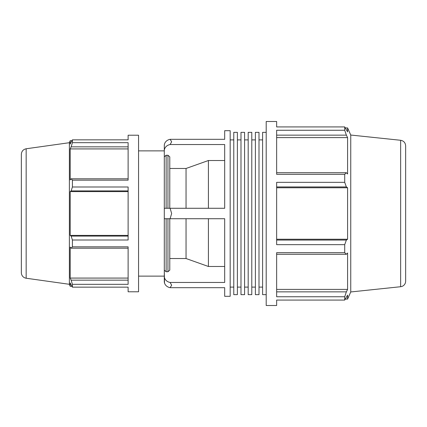 <?xml version="1.0" encoding="UTF-8"?>
<svg xmlns="http://www.w3.org/2000/svg" width="427" height="427" viewBox="0 0 427 427"><rect width="100%" height="100%" fill="white"/><g stroke="black" fill="none" stroke-linecap="round" stroke-linejoin="round"><path stroke-width="0.64" d="M255.394 213.5L255.394 294.651L258.997 294.651L258.997 132.349L255.394 132.349L255.394 213.5M240.983 213.5L240.983 294.651L244.586 294.651L244.586 132.349L240.983 132.349L240.983 213.5M233.777 213.5L233.777 294.651L237.38 294.651L237.38 132.349L233.777 132.349L233.777 213.5M248.188 213.5L248.188 294.651L251.791 294.651L251.791 132.349L248.188 132.349L248.188 213.5M266.202 132.349L262.6 132.349L262.6 294.651L266.202 294.651M71.859 140.696L70.199 140.696L70.199 144.064L72.409 139.842L128.121 139.842L128.121 135.215L138.561 135.215L138.561 291.785L128.121 291.785L128.121 287.157L72.409 287.157L70.199 282.936L70.199 286.303L71.859 286.303M128.121 178.801L71.144 178.801L72.409 180.157L128.121 180.157L128.121 142.671L72.409 142.671L71.144 146.84L128.121 146.84M128.121 236.099L71.144 236.099L72.409 240.006L128.121 240.006L128.121 186.994L72.409 186.994L71.144 190.901L128.121 190.901M128.121 280.16L71.144 280.16L72.409 284.329L128.121 284.329L128.121 246.843L72.409 246.843L71.144 248.199L128.121 248.199M128.121 278.078L70.199 278.078L70.199 247.116L71.144 248.199M71.144 280.16L70.199 278.078M128.121 235.394L70.199 235.394L70.199 191.606L71.144 190.901M71.144 236.099L70.199 235.394M128.121 191.606L70.199 191.606M71.144 178.801L70.199 179.884L70.199 148.922L71.144 146.84M128.121 148.922L70.199 148.922M276.643 300.074L276.643 305.508L266.202 305.508L266.202 121.492L276.643 121.492L276.643 126.926L344.717 126.926L344.717 130.256L276.643 130.256L276.643 174.312L344.717 174.312L344.717 182.345L276.643 182.345L276.643 244.655L344.717 244.655L344.717 252.688L276.643 252.688L276.643 296.744L344.717 296.744L344.717 300.074L276.643 300.074M345.432 127.935L347.589 127.935L347.589 131.895L344.717 126.926M276.643 135.151L346.356 135.151L344.717 130.256M276.643 137.601L347.589 137.601L347.589 173.992L346.356 172.716L276.643 172.716M346.356 135.151L347.589 137.601M344.717 174.312L346.356 172.716M276.643 186.941L346.356 186.941L344.717 182.345M276.643 187.768L347.589 187.768L347.589 239.232L346.356 240.059L276.643 240.059M346.356 186.941L347.589 187.768M276.643 239.232L347.589 239.232M344.717 244.655L346.356 240.059M276.643 254.284L346.356 254.284L344.717 252.688M346.356 254.284L347.589 253.008L347.589 289.399L346.356 291.849L276.643 291.849M276.643 289.399L347.589 289.399M344.717 296.744L346.356 291.849M170.106 139.319A7.36 6.373 180 0 0 164.294 145.554L164.294 150.768A7.36 6.373 0 0 1 170.106 144.54L171.654 141.785L170.106 139.319L224.682 139.319L224.682 130.694L230.174 130.694L230.174 296.306L224.682 296.306L224.682 287.681L170.106 287.681L171.654 285.215L170.106 282.46A7.36 6.373 180 0 1 164.294 276.232L164.294 281.446A7.36 6.373 0 0 0 170.106 287.681M170.106 282.46L224.682 282.46L224.682 218.72L170.106 218.72L171.654 213.5L170.106 208.28L224.682 208.28L224.682 144.54L170.106 144.54M169.786 258.527L186.049 258.527L208.419 266.485L224.682 266.485M164.294 150.768L164.294 270.147L166.124 271.737L167.955 271.737L169.786 270.147L169.786 218.72M164.294 270.147L164.512 282.994M138.561 276.125L164.294 276.125L164.294 218.72L170.106 218.72M169.786 208.28L169.786 156.853L167.955 155.263L166.124 155.263L164.294 156.853M224.682 160.515L208.419 160.515L186.049 168.473L169.786 168.473M208.419 160.515L208.419 208.28M208.419 218.72L208.419 266.485M186.049 168.473L186.049 208.28M186.049 218.72L186.049 258.527M170.106 208.28L164.294 208.28M26.164 148.772L26.164 278.228A5.594 5.594 0 0 1 21.35 272.688L21.35 154.312C21.585 151.27 23.186 149.429 26.164 148.772L69.387 142.698L69.387 284.302L70.199 286.303M400.643 286.72A5.594 5.594 0 0 0 405.65 281.158L405.65 145.842C405.394 142.714 403.723 140.862 400.643 140.28L400.643 286.72L350.748 291.961L347.589 299.065L347.589 295.105L344.717 300.074M400.643 140.28L350.748 135.039L350.748 291.961M72.409 240.006L72.409 246.843M72.409 284.329L72.409 287.157M72.409 139.842L72.409 142.671M72.409 180.157L72.409 186.994M166.124 271.737L166.124 218.72M166.124 208.28L166.124 155.263M167.955 218.72L167.955 271.737M167.955 155.263L167.955 208.28M251.791 287.104L255.394 287.104M251.791 139.896L255.394 139.896M237.38 287.104L240.983 287.104M237.38 139.896L240.983 139.896M244.586 287.104L248.188 287.104M244.586 139.896L248.188 139.896M258.997 287.104L262.6 287.104M258.997 139.896L262.6 139.896M26.164 278.228L69.387 284.302M164.512 144.006L164.294 144.876M350.748 135.039L347.589 127.935M345.432 299.065L347.589 299.065M69.387 142.698L70.199 140.696M138.561 150.875L164.294 150.875M230.174 287.104L233.777 287.104M230.174 139.896L233.777 139.896"/></g></svg>
